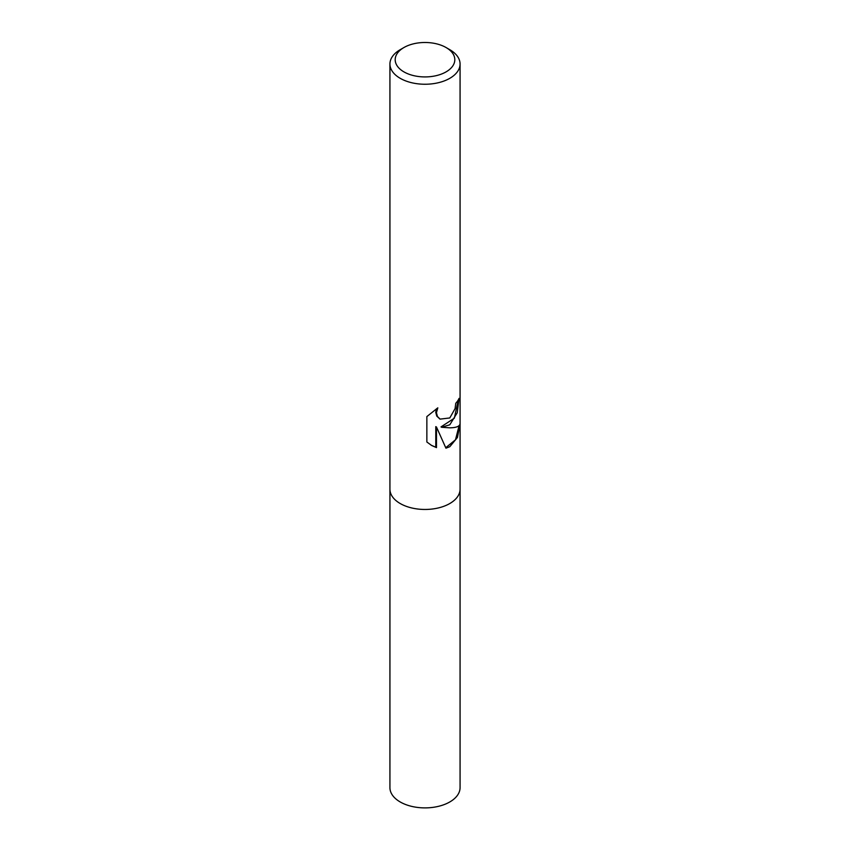<?xml version="1.0" encoding="UTF-8"?>
<svg xmlns="http://www.w3.org/2000/svg" width="850" height="850" viewBox="0 0 850 850"><rect width="100%" height="100%" fill="white"/><g stroke="black" fill="none" stroke-linecap="round" stroke-linejoin="round"><path stroke-width="1.27" d="M449.799 424.788L441.649 427.284L449.799 427.826C456.014 427.731 459.425 426.466 460.02 424.033L457.47 437.431L449.799 446.707L445.942 448.184L436.475 427.019L436.475 447.621L431.587 445.442L426.859 442L426.859 416.585L437.814 407.841L436.443 412.739L437.442 416.479L440.109 419.114L449.799 417.956L455.079 408.606L455.77 403.251A35.073 20.251 0 0 0 459.053 398.374L457.226 412.803L449.799 424.788M446.08 47.536L449.799 49.693A35.073 20.251 180 0 1 460.073 64.005A35.073 20.251 180 0 1 449.799 78.317A35.073 20.251 180 0 1 411.581 82.705A35.073 20.251 180 0 1 389.927 64.005A35.073 20.251 180 0 1 400.201 49.693L403.92 47.536A29.803 17.212 180 0 1 446.08 47.536A29.803 17.212 180 0 1 446.08 71.878A29.803 17.212 180 0 1 403.92 71.878A29.803 17.212 180 0 1 403.92 47.536L400.201 49.693M449.799 503.519A35.062 20.241 180 0 0 460.062 489.207A35.073 20.251 180 0 1 449.799 503.529A35.073 20.251 180 0 1 411.581 507.918A35.073 20.251 180 0 1 389.927 489.207L389.927 64.005M458.299 399.893L454.346 418.179L441.001 426.913L441.649 427.284M439.822 418.933L436.762 416.086L435.752 412.335L436.507 408.765M431.216 445.23L435.784 447.217L435.784 426.626L436.475 427.019M445.751 447.716L455.504 439.779L459.096 425.627M435.784 447.217L436.475 447.621M460.062 489.409L460.073 787.642A35.073 20.251 180 0 1 449.799 801.954A35.073 20.251 180 0 1 411.581 806.352A35.073 20.251 180 0 1 389.927 787.642L389.938 489.409M440.141 419.135L439.482 418.752M460.073 489.207L460.073 64.005"/></g></svg>
